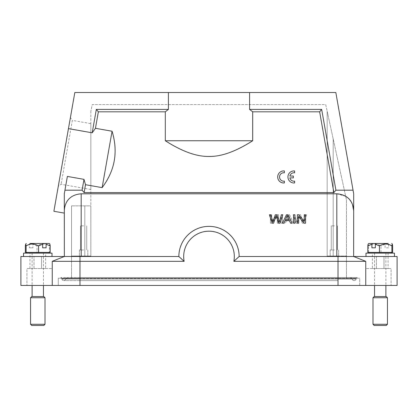 <?xml version="1.0" encoding="UTF-8"?>
<svg xmlns="http://www.w3.org/2000/svg" width="418" height="418" viewBox="0 0 418 418"><rect width="100%" height="100%" fill="white"/><g stroke="black" fill="none" stroke-linecap="round" stroke-linejoin="round"><path stroke-width="0.31" stroke-dasharray="2.09 1.57" d="M70.402 117.578L58.301 186.214L70.402 117.578L72.361 120.374L61.096 184.254L72.361 120.374L90.837 123.629L90.837 189.5L90.837 123.629M92.206 132.814L96.333 109.401L168.412 109.401L168.412 92.524L74.822 92.524L68.453 128.624L92.206 132.814L95.45 128.3L112.071 131.231L102.128 187.635L85.502 184.704L83.997 179.353L67.371 176.422L64.947 190.19L82.085 190.19L83.997 179.353M53.88 211.268L68.453 128.624M284.381 170.957A6.03 6.03 0 0 0 277.714 176.438A6.03 6.03 0 0 0 283.357 182.969L284.381 182.943L284.381 181.125A4.211 4.211 0 0 1 279.553 177.373A4.211 4.211 0 0 1 283.566 172.754L284.381 172.801L284.381 170.957M294.612 181.135A4.211 4.211 0 0 1 289.857 177.875L293.363 177.875L293.363 176.051L289.862 176.051A4.211 4.211 0 0 1 294.612 172.812L294.612 170.972A6.03 6.03 0 0 0 287.945 176.448A6.03 6.03 0 0 0 293.582 182.979L294.612 182.953L294.612 181.135M297.35 223.202L297.35 214.763L298.765 214.763L304.252 221.388L304.252 214.763L305.574 214.763L305.574 223.202L304.158 223.202L298.677 216.571L298.677 223.202L297.35 223.202M272.849 222.026L270.822 214.763L269.401 214.763L272.175 223.202L273.586 223.202L273.9 222.287M279.281 222.026L276.977 214.763L275.31 214.763L275.013 215.615M278.634 223.202L279.966 223.202L282.829 214.763L281.439 214.763L281.178 215.641M278.503 222.81L278.639 223.202M286.9 216.498L287.156 215.651L288.984 219.737L285.447 219.737L286.659 217.114M287.929 214.763L286.445 214.763L282.432 223.202L283.9 223.202L285.045 220.647L289.413 220.647L290.63 223.202L292.208 223.202L287.929 214.763M294.925 214.763L293.546 214.763L293.546 223.202L294.925 223.202L294.925 214.763M303.102 222.026L305.135 214.763L306.551 214.763L303.781 223.202L302.371 223.202L299.852 215.782L297.318 223.202L295.991 223.202L293.128 214.763L294.512 214.763L296.67 222.026L298.98 214.763L300.646 214.763L303.102 222.026L305.135 214.763L306.551 214.763L303.781 223.202L302.371 223.202L299.831 215.787M296.67 222.026L298.98 214.763L300.646 214.763L303.123 222.015M299.858 215.782L297.318 223.202L295.991 223.202L293.128 214.763L294.512 214.763L296.686 222.021M290.51 219.737L288.801 215.651L286.967 219.737L290.51 219.737L288.801 215.651L286.967 219.737L290.51 219.737M289.512 214.763L293.525 223.202L292.057 223.202L290.907 220.647L286.544 220.647L285.322 223.202L283.749 223.202L288.023 214.763L289.512 214.763L293.525 223.202L292.057 223.202L290.907 220.647L286.544 220.647L285.322 223.202L283.749 223.202L288.023 214.763L289.512 214.763M282.411 214.763L282.411 223.202L281.027 223.202L281.027 214.763L282.411 214.763L282.411 223.202L281.027 223.202L281.027 214.763L282.411 214.763M278.607 214.763L278.607 223.202L277.28 223.202L277.28 216.571L271.794 223.202L270.378 223.202L270.378 214.763L271.705 214.763L271.705 221.388L277.191 214.763L278.607 214.763L278.607 223.202L277.28 223.202L277.28 216.571L271.794 223.202L270.378 223.202L270.378 214.763L271.705 214.763L271.705 221.388L277.191 214.763L278.607 214.763M374.282 253.13L391.07 253.13L374.282 253.13M374.084 252.409L391.431 252.409L374.084 252.409M372.987 297.747L387.455 297.747M387.455 324.274L372.987 324.274M377.12 253.13L385.887 253.13L377.12 253.13M374.554 296.54L385.887 296.54L374.554 296.54M374.188 325.476L386.248 325.476M43.718 253.13L26.93 253.13L43.718 253.13M43.916 252.409L26.569 252.409L43.916 252.409M90.837 189.5L61.096 184.254L58.301 186.214M83.6 256.025L79.378 256.025L83.6 256.025M83.6 249.995L79.378 249.995L83.6 249.995M334.4 256.025L330.178 256.025L334.4 256.025M334.4 249.995L330.178 249.995L334.4 249.995M83.6 225.882L80.465 225.882L83.6 225.882M334.4 225.882L331.265 225.882L334.4 225.882M64.947 190.19L64.309 193.806L64.309 256.506L20.9 256.506L20.9 285.447L52.25 285.447L26.93 285.447L52.25 285.447L52.25 261.328L64.341 256.495L79.984 256.495L64.309 256.506L52.25 261.328L64.309 256.506L79.984 256.506L79.984 285.447L359.72 285.447L359.72 278.21L79.984 278.21L357.066 278.21L357.066 277.489L67.685 277.489L357.066 277.489L357.066 278.21L71.541 278.21L359.72 278.21L359.72 285.447L58.28 285.447L397.1 285.447L397.1 256.506L353.691 256.506L365.75 261.328L353.649 256.5L353.691 193.806L335.832 92.524L249.588 92.524L249.588 109.401L321.667 109.401L335.915 190.19L333.888 192.604L319.645 111.815L252.691 111.815L252.691 140.751C217.956 161.803 200.149 161.881 165.309 140.751L165.309 111.815L98.355 111.815L95.45 128.3M52.59 261.328L184.145 261.328A25.32 25.32 0 0 1 209 231.185A25.32 25.32 0 0 1 233.855 261.328L239.143 256.506L336.814 256.506L336.814 193.806L81.186 193.806L81.186 256.506L79.984 256.495M81.186 256.506L178.857 256.506A30.143 30.143 0 0 1 209 226.363A30.143 30.143 0 0 1 239.143 256.506M34.015 268.565L34.015 256.506L41.549 256.506L34.015 256.506L34.015 268.565L29.944 268.565L45.619 268.565L41.549 268.565L41.549 256.506L41.549 268.565L34.015 268.565M45.609 253.13L29.944 253.13L45.619 253.13L45.609 268.565M23.57 256.506L52.01 256.506L23.57 256.506M23.554 253.13L52.01 253.13M31.752 325.476L43.812 325.476M45.013 324.274L30.545 324.274M34.485 296.54L43.446 296.54L34.485 296.54M30.545 297.747L45.013 297.747M40.88 253.13L32.113 253.13L40.88 253.13M372.391 268.565L376.451 268.565L376.451 256.506L376.451 268.565L372.381 268.565L372.381 253.13L388.056 253.13L372.391 253.13M376.451 256.506L383.985 256.506L383.985 268.565L388.056 268.565L376.451 268.565L383.985 268.565L383.985 256.506L376.451 256.506M394.446 253.13L365.99 253.13M394.43 256.506L365.99 256.506L394.43 256.506M34.015 256.506L41.549 256.506L34.015 256.506M79.984 277.489L338.016 277.489L60.934 277.489L338.016 277.489L79.984 277.489L79.984 278.21L60.934 278.21L60.934 277.489L60.934 278.21L338.016 278.21L338.016 256.025L327.163 256.025L327.163 111.245L325.716 104.578L92.284 104.578L90.837 111.245L92.284 104.578L325.716 104.578L333.193 138.954L327.163 111.245L327.163 256.025L346.459 256.025L346.459 199.909L333.193 138.954L346.459 199.909L346.459 256.025L327.163 256.025L327.163 111.245L327.163 256.025L338.016 256.025L338.016 278.21L338.016 277.489L357.05 277.489L338.016 277.489L338.016 278.665L338.016 277.489L338.016 278.665L352.055 278.665A1.688 1.688 0 0 1 351.298 277.489A1.688 1.688 0 0 0 352.055 278.665L356.293 278.665A0.481 0.481 0 0 0 356.079 278.994A1.928 1.928 0 0 1 352.269 278.994A0.481 0.481 0 0 0 352.055 278.665A0.481 0.481 0 0 1 352.269 278.994L338.016 278.994L352.269 278.994A1.928 1.928 0 0 0 356.079 278.994L338.016 278.994L338.016 278.665L338.016 280.624L338.016 278.994L356.079 278.994A0.481 0.481 0 0 1 356.293 278.665L338.016 278.665L338.016 277.489L338.016 278.21L58.28 278.21L79.984 278.21L79.984 277.489L79.984 278.665L79.984 277.489L79.984 278.665L338.016 278.665L79.984 278.665L338.016 278.665L79.984 278.665L79.984 278.994L338.016 278.994L79.984 278.994L79.984 277.489M90.837 111.245L90.837 256.025L71.541 256.025L79.984 256.025L79.984 278.21L79.984 256.025L90.837 256.025L71.541 256.025L71.541 256.506L71.541 205.865L71.541 256.025L84.807 256.025L84.807 205.865L90.837 205.865L90.837 256.025L90.837 205.865L71.541 205.865L84.807 205.865L84.807 256.025L90.837 256.025L90.837 111.245M346.459 256.511L346.459 278.21L346.459 256.511M71.541 278.21L71.541 256.511L71.541 278.21M67.685 278.21L67.685 277.489L67.685 278.21M350.315 278.21L350.315 277.489L350.315 278.21M58.28 278.21L58.28 285.447L58.28 278.21M52.25 285.447L52.25 261.328L52.25 285.447L52.25 268.565L26.93 268.565L26.93 285.447L26.93 268.565L52.25 268.565L52.25 285.447L79.984 285.447L79.984 278.21L79.984 285.447M365.75 285.447L365.75 261.328L365.75 285.447L365.75 268.565L391.07 268.565L391.07 285.447L391.07 268.565L365.75 268.565L365.75 285.447L365.75 261.328L353.659 256.495L338.016 256.506L350.817 256.511M338.016 285.447L338.016 261.328L365.75 261.328L353.665 256.495L351.935 256.506M336.814 256.506L338.016 256.495L338.016 261.328L233.855 261.328M178.857 256.506L184.145 261.328M338.016 256.506L353.654 256.506M64.309 210.688C64.581 205.724 66.039 201.951 68.672 199.365C71.316 196.089 75.491 194.239 81.186 193.806M352.458 204.355L349.422 199.47M349.328 199.365L347.128 197.322M345.676 196.319L336.814 193.806M85.502 184.704L84.112 192.604L82.085 190.19M84.112 192.604L333.888 192.604M335.915 190.19L353.053 190.19M64.309 193.806L67.371 176.422L64.309 193.806M112.071 131.231C117.996 153.396 115.279 168.815 102.128 187.635M96.333 109.401L98.355 111.815M249.588 92.524L168.412 92.524M319.645 111.815L321.667 109.401M252.691 111.815L249.588 109.401M252.691 140.751L165.309 140.751M165.309 111.815L168.412 109.401M357.05 277.489A1.688 1.688 0 0 1 356.293 278.665A1.688 1.688 0 0 0 357.05 277.489M60.95 277.489A1.688 1.688 0 0 0 61.707 278.665A1.688 1.688 0 0 1 60.95 277.489A1.688 1.688 0 0 0 61.707 278.665A0.481 0.481 0 0 1 61.921 278.994A1.928 1.928 0 0 0 65.73 278.994A0.481 0.481 0 0 1 65.945 278.665A1.688 1.688 0 0 0 66.702 277.489A1.688 1.688 0 0 1 65.945 278.665L79.984 278.665L65.945 278.665A1.688 1.688 0 0 0 66.702 277.489M65.73 278.994A0.481 0.481 0 0 1 65.945 278.665A0.481 0.481 0 0 0 65.73 278.994L79.984 278.994L79.984 280.624L79.984 278.994L338.016 278.994L338.016 278.665L338.016 280.624L338.016 278.994L65.73 278.994A1.928 1.928 0 0 1 63.823 280.624A1.928 1.928 0 0 0 65.73 278.994M61.921 278.994A1.928 1.928 0 0 0 63.823 280.624A1.928 1.928 0 0 1 61.921 278.994L79.984 278.994L79.984 278.665L61.707 278.665A0.481 0.481 0 0 1 61.921 278.994A0.481 0.481 0 0 0 61.707 278.665L79.984 278.665L79.984 280.624L79.984 278.994L61.921 278.994M49.852 244.039L49.439 245.894C45.322 243.459 41.183 243.459 37.014 245.894L32.902 244.201L32.902 247.827L29.469 247.827L29.469 244.201L29.866 243.485L42.26 243.485M45.693 243.485L33.299 243.485L32.902 244.201M29.469 244.201L25.357 245.894M29.469 247.827L32.902 247.827M50.202 252.409L49.439 252.409L49.439 245.894M49.439 252.409L37.014 252.409L37.014 245.894M37.014 252.409L25.357 252.409M392.643 245.894L388.531 244.201L388.134 243.485L375.74 243.485M392.643 252.409L367.798 252.409M368.561 252.409L368.561 245.894L368.143 244.049M380.986 252.409L380.986 245.894C376.874 243.459 372.731 243.459 368.561 245.894M388.531 244.201L388.531 247.827L385.098 247.827L385.098 244.201L380.986 245.894M385.098 244.201L384.701 243.485L372.307 243.485M388.531 247.827L385.098 247.827M52.25 261.328L64.341 256.495L52.25 261.328M333.193 256.025L333.193 138.954L333.193 256.025M374.554 253.13L374.554 285.447M79.378 249.995L79.378 256.025L79.378 249.995M330.178 249.995L330.178 256.025L330.178 249.995M80.465 225.882L80.465 249.995L80.465 225.882M331.265 225.882L331.265 249.995L331.265 225.882M29.944 268.565L29.944 253.13M32.113 253.13L32.113 285.447M388.056 253.13L388.056 268.565M43.446 253.13L43.446 285.447M87.822 249.995L87.822 256.025L87.822 249.995M338.622 249.995L338.622 256.025L338.622 249.995M86.735 225.882L86.735 249.995L86.735 225.882M337.535 225.882L337.535 249.995L337.535 225.882M338.016 280.624L79.984 280.624L338.016 280.624M79.984 280.624L63.823 280.624L79.984 280.624M385.887 253.13L385.887 285.447"/><path stroke-width="0.63" d="M365.75 285.447L365.75 261.328L353.659 256.495L397.1 256.506L397.1 285.447L52.25 285.447L52.25 261.328L64.341 256.495L64.309 193.806L67.371 176.422L83.997 179.353L85.502 184.704L102.128 187.635L112.071 131.231L95.45 128.3L92.206 132.814L96.333 109.401L168.412 109.401L168.412 92.524L74.822 92.524L53.88 211.268L64.309 213.107M283.357 182.969L284.381 182.943L284.381 181.125A4.211 4.211 0 0 1 279.553 177.373A4.211 4.211 0 0 1 283.566 172.754L284.381 172.801L284.381 170.957A6.03 6.03 0 0 0 277.714 176.438A6.03 6.03 0 0 0 283.357 182.969M289.857 177.875L293.363 177.875L293.363 176.051L289.862 176.051A4.211 4.211 0 0 1 294.612 172.812L294.612 170.972A6.03 6.03 0 0 0 287.945 176.448A6.03 6.03 0 0 0 293.582 182.979L294.612 182.953L294.612 181.135A4.211 4.211 0 0 1 289.857 177.875M297.35 214.763L298.765 214.763L304.252 221.388L304.252 214.763L305.574 214.763L305.574 223.202L304.158 223.202L298.677 216.571L298.677 223.202L297.35 223.202L297.35 214.763M269.401 214.763L272.175 223.202L273.586 223.202L276.105 215.782L278.634 223.202L279.966 223.202L282.829 214.763L281.439 214.763L279.281 222.026L276.977 214.763L275.31 214.763L272.849 222.026L270.822 214.763L269.401 214.763M275.013 215.615L272.844 221.979M281.178 215.641L279.276 221.995M276.099 215.782L278.639 223.202M273.9 222.287L276.115 215.813M286.659 217.114L286.9 216.498M288.984 219.737L285.447 219.737L287.156 215.651L288.984 219.737M286.445 214.763L282.432 223.202L283.9 223.202L285.045 220.647L289.413 220.647L290.63 223.202L292.208 223.202L287.929 214.763L286.445 214.763M293.546 214.763L293.546 223.202L294.925 223.202L294.925 214.763L293.546 214.763M386.248 296.54L374.188 296.54L386.248 296.54L387.455 297.747L372.987 297.747L372.987 324.274L387.455 324.274L386.248 325.476L374.188 325.476L372.987 324.274M168.412 92.524L335.832 92.524L353.691 193.806L353.649 256.5L365.75 261.328L233.855 261.328A25.32 25.32 0 0 0 209 231.185A25.32 25.32 0 0 0 184.145 261.328L52.59 261.328M365.75 261.328L353.659 256.495L239.143 256.506A30.143 30.143 0 0 0 209 226.363A30.143 30.143 0 0 0 178.857 256.506L64.341 256.495L52.25 261.328M184.145 261.328L178.857 256.506M165.309 140.751L252.691 140.751C235.799 151.52 221.237 156.745 209 156.426C196.747 156.745 182.18 151.52 165.309 140.751L165.309 111.815L98.355 111.815L96.333 109.401M168.412 109.401L165.309 111.815M52.01 256.506L52.01 253.13L23.554 253.13L23.554 256.506M45.013 324.274L43.812 325.476L31.752 325.476L30.545 324.274L45.013 324.274L45.013 297.747L30.545 297.747L30.545 324.274M32.113 296.54L43.812 296.54L32.113 296.54L32.113 285.447M365.99 256.506L365.99 253.13L394.446 253.13L394.446 256.506M64.351 256.5L20.9 256.506L20.9 285.447L52.25 285.447M239.143 256.506L233.855 261.328M350.817 256.511L351.935 256.506M336.814 256.506L336.814 193.806C348.298 194.699 353.194 201.863 353.691 210.688L352.458 204.355M347.128 197.322L345.676 196.319M92.206 132.814L68.453 128.624M353.053 190.19L335.915 190.19L333.888 192.604L84.112 192.604L82.085 190.19L64.947 190.19M64.309 210.688C64.8 201.873 69.707 194.694 81.186 193.806L81.186 256.506M336.814 193.806L81.186 193.806M95.45 128.3L98.355 111.815M112.071 131.231C118.294 151.718 114.976 170.518 102.128 187.635M83.997 179.353L82.085 190.19M85.502 184.704L84.112 192.604M249.588 92.524L249.588 109.401L321.667 109.401L335.915 190.19M333.888 192.604L319.645 111.815L252.691 111.815L252.691 140.751M252.691 111.815L249.588 109.401M319.645 111.815L321.667 109.401M29.866 243.485L42.26 243.485L42.662 244.201L42.662 247.827L46.09 247.827L46.09 244.201L45.693 243.485L49.298 243.485L33.299 243.485M46.09 244.201L50.202 245.894L49.857 244.044L49.298 243.485M26.125 245.894L26.125 252.409L25.357 252.409L25.357 245.894L25.707 244.044L26.125 245.894C30.237 243.459 34.38 243.459 38.55 245.894L42.662 244.201M42.662 247.827L46.09 247.827M26.125 252.409L50.202 252.409L50.202 245.894M38.55 252.409L38.55 245.894M375.338 244.201L379.45 245.894C383.567 243.459 387.705 243.459 391.875 245.894L392.293 244.049L392.643 245.894L392.643 252.409L367.798 252.409L367.798 245.894L371.91 244.201L371.91 247.827L375.338 247.827L375.338 244.201L375.74 243.485L388.134 243.485M379.45 252.409L379.45 245.894M368.702 243.485L372.307 243.485L368.702 243.485L368.143 244.049L367.798 245.894M391.875 252.409L391.875 245.894M384.701 243.485L372.307 243.485L371.91 244.201M375.338 247.827L371.91 247.827M79.984 285.447L79.984 256.495M338.016 285.447L338.016 256.495M369.366 253.13L369.005 252.409M374.554 285.447L374.554 296.54M374.188 296.54L372.987 297.747M26.93 253.13L26.569 252.409M31.752 296.54L30.545 297.747M43.446 285.447L43.446 296.54M43.812 296.54L45.013 297.747M26.266 243.485L25.707 244.039M48.634 253.13L48.995 252.409M385.887 285.447L385.887 296.54M387.455 297.747L387.455 324.274M391.734 243.485L392.298 244.049M391.07 253.13L391.431 252.409"/></g></svg>
